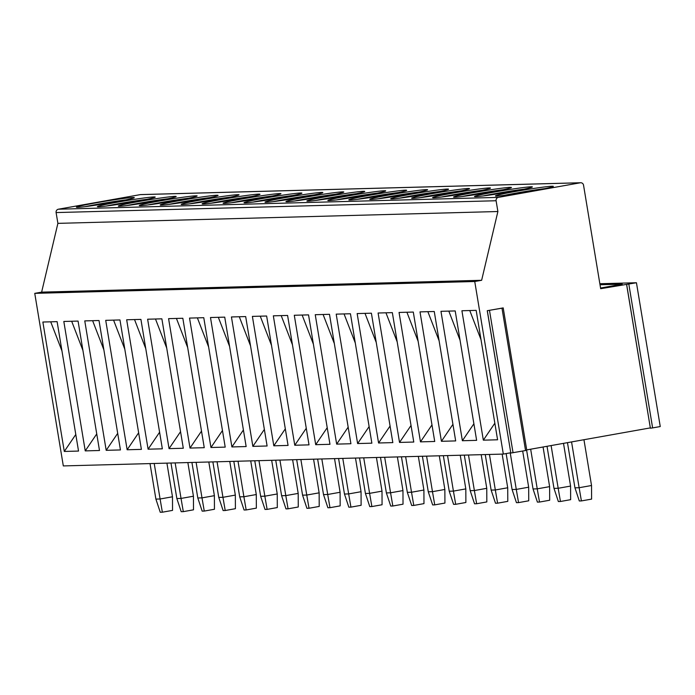 <?xml version="1.0" encoding="UTF-8"?>
<svg xmlns="http://www.w3.org/2000/svg" width="695" height="695" viewBox="0 0 695 695"><rect width="100%" height="100%" fill="white"/><g stroke="black" fill="none" stroke-linecap="round" stroke-linejoin="round"><path stroke-width="1.04" d="M650.346 427.894L526.723 449.908M526.228 450.299L525.55 450.534L501.981 308.172L503.206 307.902L487.256 310.7L510.825 453.053L487.308 310.708M510.773 452.749L503.319 454.078L474.746 281.518L481.635 280.293L497.889 211.523L496.1 200.742A2.919 2.797 -91.5 0 1 498.384 197.371L580.308 182.785A2.919 2.797 -91.5 0 1 583.539 185.165L600.671 288.703L636.446 282.743L599.855 283.734M600.567 288.025L622.225 284.168L600.02 284.768M497.889 211.523L57.894 223.364L56.104 212.574A2.919 2.797 -91.5 0 1 58.38 209.212L140.303 194.626A2.919 2.797 -91.5 0 1 141.102 194.6M77.666 207.362A29.329 1.199 170.6 0 1 76.415 207.223A29.329 1.199 170.6 0 1 100.992 201.95A29.329 1.199 170.6 0 1 133.023 197.502A29.329 1.199 170.6 0 1 134.283 197.641A29.329 1.199 170.6 0 1 109.697 202.914A29.329 1.199 170.6 0 1 77.666 207.362M98.62 206.797A29.329 1.199 170.6 0 1 97.361 206.658A29.329 1.199 170.6 0 1 121.946 201.385A29.329 1.199 170.6 0 1 153.977 196.937A29.329 1.199 170.6 0 1 155.228 197.076A29.329 1.199 170.6 0 1 130.651 202.349A29.329 1.199 170.6 0 1 98.62 206.797M119.566 206.233A29.329 1.199 170.6 0 1 118.315 206.094A29.329 1.199 170.6 0 1 142.892 200.82A29.329 1.199 170.6 0 1 174.932 196.372A29.329 1.199 170.6 0 1 176.183 196.511A29.329 1.199 170.6 0 1 151.606 201.793A29.329 1.199 170.6 0 1 119.566 206.233M140.52 205.668A29.329 1.199 170.6 0 1 139.269 205.529A29.329 1.199 170.6 0 1 163.846 200.256A29.329 1.199 170.6 0 1 195.886 195.808A29.329 1.199 170.6 0 1 197.137 195.955A29.329 1.199 170.6 0 1 172.56 201.229A29.329 1.199 170.6 0 1 140.52 205.668M161.475 205.103A29.329 1.199 170.6 0 1 160.224 204.964A29.329 1.199 170.6 0 1 184.8 199.691A29.329 1.199 170.6 0 1 216.84 195.252A29.329 1.199 170.6 0 1 218.091 195.391A29.329 1.199 170.6 0 1 193.514 200.664A29.329 1.199 170.6 0 1 161.475 205.103M182.429 204.547A29.329 1.199 170.6 0 1 181.169 204.4A29.329 1.199 170.6 0 1 205.755 199.126A29.329 1.199 170.6 0 1 237.786 194.687A29.329 1.199 170.6 0 1 239.045 194.826A29.329 1.199 170.6 0 1 214.46 200.099A29.329 1.199 170.6 0 1 182.429 204.547M203.374 203.983A29.329 1.199 170.6 0 1 202.123 203.844A29.329 1.199 170.6 0 1 226.7 198.561A29.329 1.199 170.6 0 1 258.74 194.122A29.329 1.199 170.6 0 1 259.991 194.261A29.329 1.199 170.6 0 1 235.414 199.535A29.329 1.199 170.6 0 1 203.374 203.983M224.329 203.418A29.329 1.199 170.6 0 1 223.078 203.279A29.329 1.199 170.6 0 1 247.655 198.005A29.329 1.199 170.6 0 1 279.694 193.558A29.329 1.199 170.6 0 1 280.945 193.697A29.329 1.199 170.6 0 1 256.368 198.97A29.329 1.199 170.6 0 1 224.329 203.418M245.283 202.853A29.329 1.199 170.6 0 1 244.032 202.714A29.329 1.199 170.6 0 1 268.609 197.441A29.329 1.199 170.6 0 1 300.648 192.993A29.329 1.199 170.6 0 1 301.899 193.132A29.329 1.199 170.6 0 1 277.322 198.405A29.329 1.199 170.6 0 1 245.283 202.853M266.237 202.288A29.329 1.199 170.6 0 1 264.986 202.149A29.329 1.199 170.6 0 1 289.563 196.876A29.329 1.199 170.6 0 1 321.594 192.428A29.329 1.199 170.6 0 1 322.854 192.567A29.329 1.199 170.6 0 1 298.277 197.84A29.329 1.199 170.6 0 1 266.237 202.288M287.191 201.724A29.329 1.199 170.6 0 1 285.932 201.585A29.329 1.199 170.6 0 1 310.517 196.311A29.329 1.199 170.6 0 1 342.548 191.863A29.329 1.199 170.6 0 1 343.799 192.002A29.329 1.199 170.6 0 1 319.222 197.276A29.329 1.199 170.6 0 1 287.191 201.724M308.137 201.159A29.329 1.199 170.6 0 1 306.886 201.02A29.329 1.199 170.6 0 1 331.463 195.747A29.329 1.199 170.6 0 1 363.502 191.299A29.329 1.199 170.6 0 1 364.753 191.438A29.329 1.199 170.6 0 1 340.176 196.711A29.329 1.199 170.6 0 1 308.137 201.159M329.091 200.594A29.329 1.199 170.6 0 1 327.84 200.455A29.329 1.199 170.6 0 1 352.417 195.182A29.329 1.199 170.6 0 1 384.457 190.734A29.329 1.199 170.6 0 1 385.708 190.873A29.329 1.199 170.6 0 1 361.131 196.155A29.329 1.199 170.6 0 1 329.091 200.594M350.045 200.03A29.329 1.199 170.6 0 1 348.794 199.891A29.329 1.199 170.6 0 1 373.371 194.617A29.329 1.199 170.6 0 1 405.411 190.169A29.329 1.199 170.6 0 1 406.662 190.317A29.329 1.199 170.6 0 1 382.085 195.59A29.329 1.199 170.6 0 1 350.045 200.03M371 199.465A29.329 1.199 170.6 0 1 369.74 199.326A29.329 1.199 170.6 0 1 394.326 194.053A29.329 1.199 170.6 0 1 426.356 189.613A29.329 1.199 170.6 0 1 427.616 189.752A29.329 1.199 170.6 0 1 403.031 195.026A29.329 1.199 170.6 0 1 371 199.465M391.945 198.909A29.329 1.199 170.6 0 1 390.694 198.761A29.329 1.199 170.6 0 1 415.271 193.488A29.329 1.199 170.6 0 1 447.311 189.049A29.329 1.199 170.6 0 1 448.562 189.188A29.329 1.199 170.6 0 1 423.985 194.461A29.329 1.199 170.6 0 1 391.945 198.909M412.899 198.344A29.329 1.199 170.6 0 1 411.649 198.205A29.329 1.199 170.6 0 1 436.225 192.923A29.329 1.199 170.6 0 1 468.265 188.484A29.329 1.199 170.6 0 1 469.516 188.623A29.329 1.199 170.6 0 1 444.939 193.896A29.329 1.199 170.6 0 1 412.899 198.344M433.854 197.78A29.329 1.199 170.6 0 1 432.603 197.641A29.329 1.199 170.6 0 1 457.18 192.359A29.329 1.199 170.6 0 1 489.219 187.919A29.329 1.199 170.6 0 1 490.47 188.058A29.329 1.199 170.6 0 1 465.893 193.332A29.329 1.199 170.6 0 1 433.854 197.78M454.808 197.215A29.329 1.199 170.6 0 1 453.557 197.076A29.329 1.199 170.6 0 1 478.134 191.803A29.329 1.199 170.6 0 1 510.165 187.355A29.329 1.199 170.6 0 1 511.424 187.494A29.329 1.199 170.6 0 1 486.847 192.767A29.329 1.199 170.6 0 1 454.808 197.215M475.762 196.65A29.329 1.199 170.6 0 1 474.503 196.511A29.329 1.199 170.6 0 1 499.088 191.238A29.329 1.199 170.6 0 1 531.119 186.79A29.329 1.199 170.6 0 1 532.37 186.929A29.329 1.199 170.6 0 1 507.793 192.202A29.329 1.199 170.6 0 1 475.762 196.65M496.708 196.086A29.329 1.199 170.6 0 1 495.457 195.947A29.329 1.199 170.6 0 1 520.034 190.673A29.329 1.199 170.6 0 1 552.073 186.225A29.329 1.199 170.6 0 1 553.324 186.364A29.329 1.199 170.6 0 1 528.747 191.638A29.329 1.199 170.6 0 1 496.708 196.086M481.635 280.293L41.631 292.135L57.894 223.364M474.746 281.518L34.75 293.36L41.631 292.135M503.319 454.078L63.314 465.919L34.75 293.36M64.288 451.446L42.864 322.028L57.112 321.646L78.535 451.064L64.288 451.446L75.79 434.479M85.242 450.89L63.818 321.464L78.066 321.081L99.489 450.499L85.242 450.89L96.744 433.915M106.196 450.325L84.764 320.899L99.011 320.517L120.443 449.943L106.196 450.325L117.698 433.35M127.142 449.761L105.718 320.343L119.966 319.952L141.389 449.378L127.142 449.761L138.644 432.785M148.096 449.196L126.672 319.778L140.92 319.396L162.343 448.814L148.096 449.196L159.598 432.229M169.05 448.631L147.627 319.214L161.874 318.831L183.298 448.249L169.05 448.631L180.552 431.665M190.004 448.067L168.581 318.649L182.828 318.267L204.252 447.684L190.004 448.067L201.507 431.1M210.959 447.502L189.526 318.084L203.774 317.702L225.206 447.12L210.959 447.502L222.461 430.535M231.904 446.937L210.481 317.519L224.728 317.137L246.152 446.555L231.904 446.937L243.406 429.97M252.858 446.372L231.435 316.955L245.683 316.572L267.106 445.99L252.858 446.372L264.361 429.406M273.813 445.808L252.389 316.39L266.637 316.008L288.06 445.426L273.813 445.808L285.315 428.841M294.767 445.252L273.335 315.825L287.591 315.443L309.014 444.861L294.767 445.252L306.269 428.276M315.712 444.687L294.289 315.261L308.537 314.878L329.969 444.305L315.712 444.687L327.215 427.712M336.667 444.122L315.243 314.705L329.491 314.314L350.914 443.74L336.667 444.122L348.169 427.147M357.621 443.558L336.198 314.14L350.445 313.758L371.868 443.175L357.621 443.558L369.123 426.582M378.575 442.993L357.152 313.575L371.399 313.193L392.823 442.611L378.575 442.993L390.077 426.026M399.529 442.428L378.097 313.011L392.345 312.628L413.777 442.046L399.529 442.428L411.032 425.462M420.475 441.864L399.052 312.446L413.299 312.064L434.722 441.481L420.475 441.864L431.977 424.897M441.429 441.299L420.006 311.881L434.253 311.499L455.677 440.917L441.429 441.299L452.932 424.332M462.384 440.734L440.96 311.317L455.208 310.934L476.631 440.352L462.384 440.734L473.886 423.768M483.338 440.17L461.914 310.752L476.162 310.37L497.585 439.787L483.338 440.17L494.84 423.203M525.55 450.534L510.825 453.053M636.446 282.743L660.25 426.548L652.622 427.903L650.39 428.207L626.638 284.411M501.981 308.172L487.256 310.7M150.016 463.591L155.897 499.106L160.258 512.258L162.361 512.198L160.093 498.993L172.482 496.786L166.913 463.131M155.897 499.106L160.093 498.993L154.212 463.478M162.361 512.198L172.542 510.391L172.482 496.786M170.97 463.026L176.851 498.541L181.213 511.694L183.306 511.642L181.039 498.428L193.436 496.221L187.859 462.566M176.851 498.541L181.039 498.428L175.157 462.913M183.306 511.642L193.497 509.826L193.436 496.221M191.924 462.462L197.806 497.985L202.167 511.129L204.261 511.077L201.993 497.872L214.39 495.665L208.813 462.001M197.806 497.985L201.993 497.872L196.112 462.349M204.261 511.077L214.451 509.261L214.39 495.665M212.879 461.897L218.76 497.42L223.121 510.564L225.215 510.512L222.947 497.307L235.336 495.101L229.767 461.445M218.76 497.42L222.947 497.307L217.066 461.784M225.215 510.512L235.405 508.697L235.336 495.101M233.824 461.332L239.706 496.855L244.075 510L246.169 509.948L243.902 496.743L256.29 494.536L250.721 460.881M239.706 496.855L243.902 496.743L238.02 461.219M246.169 509.948L256.359 508.132L256.29 494.536M254.778 460.768L260.66 496.291L265.021 509.435L267.123 509.383L264.847 496.178L277.244 493.971L271.676 460.316M260.66 496.291L264.847 496.178L258.974 460.655M267.123 509.383L277.305 507.567L277.244 493.971M275.733 460.203L281.614 495.726L285.975 508.879L288.069 508.818L285.801 495.613L298.198 493.407L292.621 459.751M281.614 495.726L285.801 495.613L279.92 460.09M288.069 508.818L298.259 507.003L298.198 493.407M296.687 459.638L302.568 495.161L306.929 508.314L309.023 508.253L306.756 495.049L319.144 492.842L313.575 459.186M302.568 495.161L306.756 495.049L300.874 459.525M309.023 508.253L319.214 506.438L319.144 492.842M317.641 459.074L323.514 494.597L327.884 507.75L329.977 507.689L327.71 494.484L340.098 492.277L334.53 458.622M323.514 494.597L327.71 494.484L321.828 458.961M329.977 507.689L340.168 505.873L340.098 492.277M338.587 458.509L344.468 494.032L348.829 507.185L350.932 507.124L348.664 493.919L361.053 491.713L355.484 458.057M344.468 494.032L348.664 493.919L342.783 458.396M350.932 507.124L361.113 505.308L361.053 491.713M359.541 457.953L365.422 493.467L369.783 506.62L371.877 506.559L369.61 493.354L382.007 491.148L376.429 457.492M365.422 493.467L369.61 493.354L363.728 457.84M371.877 506.559L382.068 504.752L382.007 491.148M380.495 457.388L386.377 492.903L390.738 506.056L392.831 506.003L390.564 492.79L402.961 490.583L397.384 456.928M386.377 492.903L390.564 492.79L384.683 457.275M392.831 506.003L403.022 504.188L402.961 490.583M401.449 456.824L407.331 492.347L411.692 505.491L413.786 505.439L411.518 492.234L423.907 490.027L418.338 456.363M407.331 492.347L411.518 492.234L405.637 456.711M413.786 505.439L423.976 503.623L423.907 490.027M422.395 456.259L428.276 491.782L432.646 504.926L434.74 504.874L432.472 491.669L444.861 489.462L439.292 455.807M428.276 491.782L432.472 491.669L426.591 456.146M434.74 504.874L444.93 503.058L444.861 489.462M443.349 455.694L449.231 491.217L453.592 504.361L455.694 504.309L453.418 491.104L465.815 488.898L460.246 455.242M449.231 491.217L453.418 491.104L447.545 455.581M455.694 504.309L465.876 502.494L465.815 488.898M464.303 455.129L470.185 490.653L474.546 503.797L476.64 503.745L474.372 490.54L486.769 488.333L481.192 454.678M470.185 490.653L474.372 490.54L468.491 455.017M476.64 503.745L486.83 501.929L486.769 488.333M485.258 454.565L491.139 490.088L495.5 503.241L497.594 503.18L495.327 489.975L507.715 487.768L502.146 454.113M491.139 490.088L495.327 489.975L489.445 454.452M497.594 503.18L507.784 501.364L507.715 487.768M506.134 453.574L512.085 489.523L516.455 502.676L518.548 502.615L516.281 489.41L528.669 487.204L522.683 451.046M512.085 489.523L516.281 489.41L510.226 452.853M518.548 502.615L528.739 500.8L528.669 487.204M526.645 450.308L533.039 488.959L537.4 502.111L539.502 502.051L537.235 488.846L549.623 486.639L543.064 446.998M533.039 488.959L537.235 488.846L530.667 449.205M539.502 502.051L549.684 500.235L549.623 486.639M547.026 446.294L553.993 488.394L558.354 501.547L560.448 501.486L558.181 488.281L570.578 486.074L563.506 443.358M553.993 488.394L558.181 488.281L551.109 445.565M560.448 501.486L570.638 499.67L570.578 486.074M567.468 442.654L574.947 487.829L579.309 500.982L581.402 500.921L579.135 487.716L591.532 485.51L583.948 439.718M574.947 487.829L579.135 487.716L571.559 441.924M581.402 500.921L591.593 499.114L591.532 485.51M50.718 321.82L61.959 350.914M71.672 321.255L82.905 350.349M92.626 320.69L103.859 349.785M113.572 320.126L124.813 349.22M134.526 319.561L145.768 348.655M155.48 318.996L166.722 348.091M176.434 318.44L187.667 347.535M197.38 317.876L208.622 346.97M218.334 317.311L229.576 346.405M239.288 316.746L250.53 345.841M260.243 316.182L271.476 345.276M281.197 315.617L292.43 344.711M302.143 315.052L313.384 344.147M323.097 314.488L334.338 343.582M344.051 313.923L355.293 343.017M365.005 313.358L376.238 342.453M385.951 312.802L397.192 341.897M406.905 312.237L418.147 341.332M427.859 311.673L439.101 340.767M448.814 311.108L460.047 340.203M469.768 310.543L481.001 339.638M125.951 199.882A29.329 1.199 -9.4 0 0 85.025 206.658M146.897 199.317A29.329 1.199 -9.4 0 0 105.97 206.094M167.851 198.753A29.329 1.199 -9.4 0 0 126.924 205.529M188.805 198.188A29.329 1.199 -9.4 0 0 147.879 204.964M209.76 197.632A29.329 1.199 -9.4 0 0 168.833 204.4M230.705 197.067A29.329 1.199 -9.4 0 0 189.787 203.844M251.66 196.503A29.329 1.199 -9.4 0 0 210.733 203.279M272.614 195.938A29.329 1.199 -9.4 0 0 231.687 202.714M293.568 195.373A29.329 1.199 -9.4 0 0 252.641 202.149M314.522 194.809A29.329 1.199 -9.4 0 0 273.595 201.585M335.468 194.244A29.329 1.199 -9.4 0 0 294.541 201.02M356.422 193.679A29.329 1.199 -9.4 0 0 315.495 200.455M377.376 193.114A29.329 1.199 -9.4 0 0 336.45 199.891M398.331 192.55A29.329 1.199 -9.4 0 0 357.404 199.326M419.276 191.994A29.329 1.199 -9.4 0 0 378.358 198.761M440.23 191.429A29.329 1.199 -9.4 0 0 399.304 198.205M461.185 190.864A29.329 1.199 -9.4 0 0 420.258 197.641M482.139 190.3A29.329 1.199 -9.4 0 0 441.212 197.076M503.093 189.735A29.329 1.199 -9.4 0 0 462.166 196.511M524.039 189.17A29.329 1.199 -9.4 0 0 483.112 195.947M544.993 188.606A29.329 1.199 -9.4 0 0 504.066 195.382M580.308 182.785L140.303 194.626M498.384 197.371L58.38 209.212M496.1 200.742L56.104 212.574M513.049 452.758L489.489 310.396M652.622 427.903L628.819 284.107M580.707 182.742L140.703 194.583M503.206 307.902L526.775 450.256M626.586 284.403L650.39 428.207"/></g></svg>
